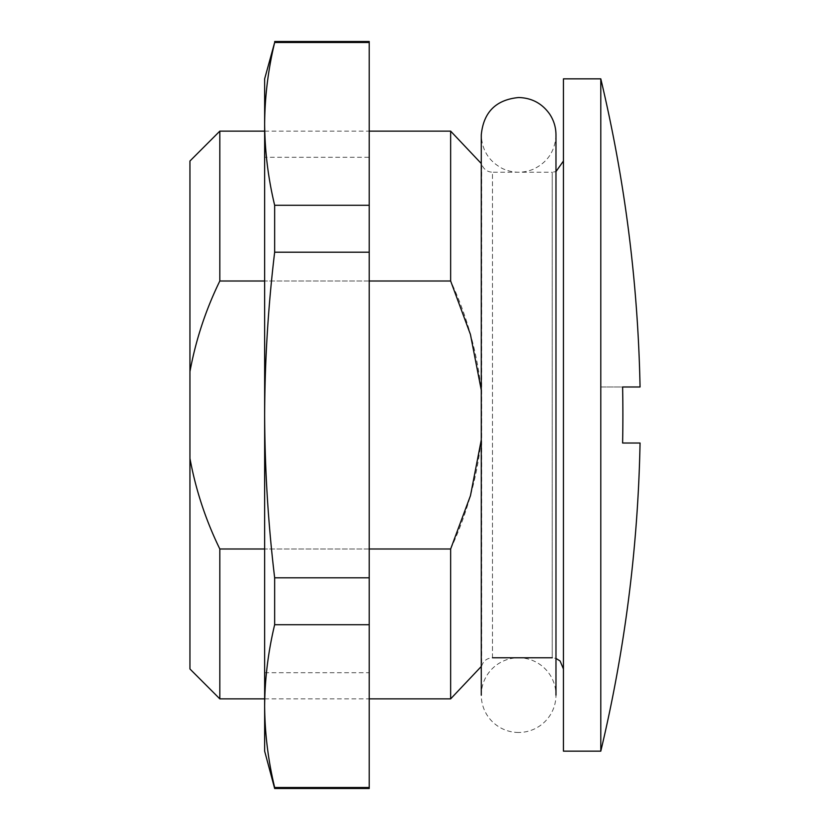 <?xml version="1.0" encoding="UTF-8"?>
<svg xmlns="http://www.w3.org/2000/svg" width="830" height="830" viewBox="0 0 830 830"><rect width="100%" height="100%" fill="white"/><g stroke="black" fill="none" stroke-linecap="round" stroke-linejoin="round"><path stroke-width="0.62" stroke-dasharray="4.15 3.11" d="M274.657 788.5L274.657 787.514C268.163 760.477 264.822 733.347 264.646 706.112L264.646 751.15M369.226 788.5L369.226 787.514L274.657 787.514M264.646 78.85L264.646 123.888C264.822 96.654 268.163 69.523 274.657 42.486L369.226 42.486L369.226 41.5M274.657 42.486L274.657 41.5M274.657 624.71L274.657 577.804C268.163 523.73 264.822 469.458 264.646 415C264.822 360.542 268.163 306.27 274.657 252.196L369.226 252.196L369.226 205.29L274.657 205.29C268.163 178.253 264.822 151.112 264.646 123.888L264.646 706.112C264.822 678.888 268.163 651.747 274.657 624.71L369.226 624.71L369.226 787.514M274.657 252.196L274.657 205.29M369.226 157.285L369.226 672.715L369.226 157.285L264.646 157.285L264.646 672.715L264.646 157.285M369.226 252.196L369.226 624.71M369.226 205.29L369.226 42.486M369.226 577.804L274.657 577.804M189.946 161.02L189.946 668.98M369.226 548.993L264.646 548.993M219.826 698.86L219.826 548.993C205.736 520.161 195.776 489.959 189.946 458.399M450.649 698.86L450.649 548.993L219.826 548.993M450.649 131.14L450.649 281.007L219.826 281.007L219.826 131.14M369.226 281.007L264.646 281.007M492.481 657.775L492.481 172.225C487.002 171.893 483.392 169.123 481.659 163.915L481.659 666.085C483.392 660.877 487.002 658.107 492.481 657.775L492.481 172.225L552.24 172.225L552.24 657.775L552.24 172.225L555.976 171.582L555.976 658.418L552.24 657.775M481.276 390.079L481.659 435.47L481.659 394.53C477.873 354.95 467.539 317.101 450.649 281.007M450.649 548.993C467.508 512.753 477.841 474.916 481.659 435.47L481.276 439.931M563.446 161.02L563.446 668.98L563.446 161.02M563.446 751.15L563.446 78.85M600.796 751.15L600.796 78.85M640.054 386.988L600.796 386.988L600.796 443.013L600.796 386.988L622.614 386.988M622.614 443.013L640.054 443.013M189.946 371.601C195.776 340.041 205.736 309.839 219.826 281.007M518.625 732.475A37.35 37.35 0 0 1 486.287 676.45A37.35 37.35 0 0 1 550.975 676.45A37.35 37.35 0 0 1 518.625 732.475M264.646 672.715L369.226 672.715M264.646 698.86L369.226 698.86M264.646 131.14L369.226 131.14M555.976 134.875C555.26 150.884 547.676 162.338 533.234 169.258C522.89 173.429 512.639 173.19 502.492 168.563C488.963 161.404 481.888 150.168 481.276 134.875"/><path stroke-width="1.25" d="M274.657 787.514L369.226 787.514L369.226 788.5L274.657 788.5L274.657 787.514C268.163 760.477 264.822 733.347 264.646 706.112L264.646 78.85L274.657 42.486C268.163 69.523 264.822 96.654 264.646 123.888C264.822 151.112 268.163 178.253 274.657 205.29L369.226 205.29L369.226 252.196L274.657 252.196C268.163 306.27 264.822 360.542 264.646 415C264.822 469.458 268.163 523.73 274.657 577.804L369.226 577.804L369.226 624.71L274.657 624.71C268.163 651.747 264.822 678.888 264.646 706.112L264.646 751.15L274.657 788.5M274.657 577.804L274.657 624.71M274.657 205.29L274.657 252.196M274.657 41.5L369.226 41.5L369.226 42.486L274.657 42.486M369.226 42.486L369.226 205.29M369.226 252.196L369.226 577.804M369.226 624.71L369.226 787.514M264.646 548.993L219.826 548.993L219.826 698.86L189.946 668.98L189.946 161.02L219.826 131.14L219.826 281.007C205.736 309.839 195.776 340.041 189.946 371.601M369.226 698.86L450.649 698.86L450.649 548.993L369.226 548.993M369.226 131.14L450.649 131.14L450.649 281.007L369.226 281.007M264.646 281.007L219.826 281.007M450.649 281.007L470.423 334.407L481.276 390.079M481.276 439.931L470.465 495.666L450.649 548.993M600.796 78.85L563.446 78.85L563.446 751.15L600.796 751.15A1449.18 1449.18 0 0 0 640.054 443.013L622.614 443.013A1431.75 1431.75 0 0 0 622.614 386.988L640.054 386.988C638.011 282.864 624.917 180.151 600.796 78.85L600.796 751.15M622.614 386.988A1431.75 1431.75 0 0 1 622.614 443.013M563.446 161.02L555.976 171.582L555.976 134.875C555.934 127.353 553.838 120.443 549.709 114.156C542.115 103.428 531.76 97.888 518.625 97.525C495.946 99.735 483.496 112.185 481.276 134.875L481.276 695.125L481.276 666.48L450.649 698.86M189.946 458.399C195.776 489.959 205.736 520.161 219.826 548.993M219.826 698.86L264.646 698.86M219.826 131.14L264.646 131.14M481.276 134.896L481.276 163.52L450.649 131.14M492.481 657.775L552.24 657.775M555.976 134.875L555.976 695.125L555.976 658.418L560.105 660.991L563.446 668.98"/></g></svg>
